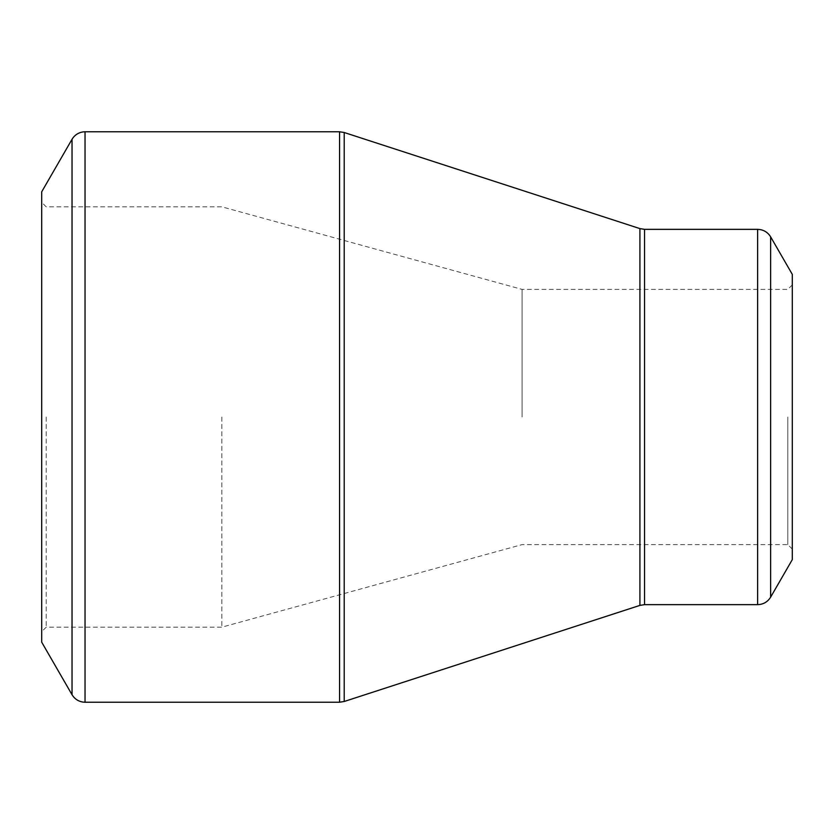 <?xml version="1.0" encoding="UTF-8"?>
<svg xmlns="http://www.w3.org/2000/svg" width="834" height="834" viewBox="0 0 834 834"><rect width="100%" height="100%" fill="white"/><g stroke="black" fill="none" stroke-linecap="round" stroke-linejoin="round"><path stroke-width="0.63" stroke-dasharray="4.17 3.13" d="M41.7 417L41.7 202.328L41.7 417M41.7 191.82L41.7 642.18M792.3 274.386L792.3 559.614M792.3 417L792.3 549.106L792.3 417M787.796 417L787.796 544.602L787.796 417M522.084 417L522.084 289.398L522.084 417M221.844 417L221.844 627.168L221.844 417M46.204 417L46.204 627.168L46.204 417M72.037 139.278L72.037 694.722M339.563 131.772L339.563 702.228M85.037 702.228L85.037 131.772M639.918 228.61L639.918 605.39M344.202 701.488L344.202 132.512M757.626 229.35L757.626 604.65M644.557 604.65L644.557 229.35M770.637 597.144L770.637 236.856M792.3 284.894L787.796 289.398L522.084 289.398L221.844 206.832L46.204 206.832L41.7 202.328M792.3 549.106L787.796 544.602L522.084 544.602L221.844 627.168L46.204 627.168L41.7 631.672"/><path stroke-width="1.25" d="M41.7 417L41.7 191.82L72.037 139.278L72.037 694.722L41.7 642.18L41.7 417M792.3 417L792.3 274.386L770.637 236.856L770.637 597.144L792.3 559.614L792.3 417M85.037 702.228L339.563 702.228L339.563 131.772L85.037 131.772L85.037 702.228L82.847 702.072C78.125 701.269 74.518 698.819 72.037 694.722M639.918 417L639.918 228.61L344.202 132.512L344.202 701.488L639.918 605.39L639.918 417M644.557 604.65L757.626 604.65L757.626 229.35L644.557 229.35L644.557 604.65L639.918 605.39M770.637 236.856L769.396 235.042C766.342 231.352 762.422 229.454 757.626 229.35M757.626 604.65C763.298 604.462 767.634 601.96 770.637 597.144M644.557 229.35L639.918 228.61M344.202 132.512L339.563 131.772M339.563 702.228L344.202 701.488M85.037 131.772L82.847 131.928C78.125 132.731 74.518 135.181 72.037 139.278"/></g></svg>
